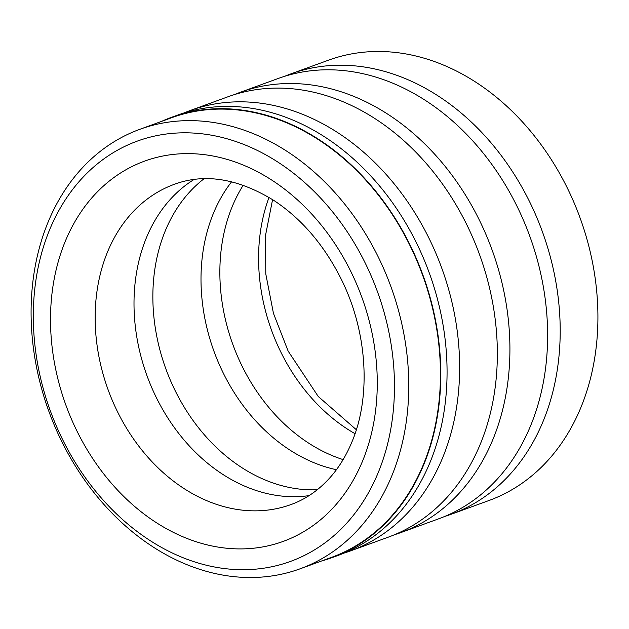<?xml version="1.0" encoding="UTF-8"?>
<svg xmlns="http://www.w3.org/2000/svg" width="629" height="629" viewBox="0 0 629 629"><rect width="100%" height="100%" fill="white"/><g stroke="black" fill="none" stroke-linecap="round" stroke-linejoin="round"><path stroke-width="0.94" d="M299.931 568.868L331.609 557.333A233.902 182.033 -110 0 0 409.495 244.563A233.902 182.033 -110 0 0 171.599 117.741L139.921 129.275A233.902 182.033 -110 0 0 62.027 442.045A233.902 182.033 -110 0 0 299.931 568.868A233.902 182.033 -110 0 0 377.817 256.097A233.902 182.033 -110 0 0 139.921 129.275M171.45 117.348L177.74 115.06A234.326 182.363 70 0 1 416.068 242.11A234.326 182.363 70 0 1 338.04 555.446L331.75 557.734A234.326 182.363 -110 0 0 409.786 244.398A234.326 182.363 -110 0 0 171.45 117.348A234.326 182.363 -110 0 0 161.268 121.507M184.077 112.913A234.326 182.363 70 0 1 190.304 110.484A234.326 182.363 70 0 1 428.64 237.534A234.326 182.363 70 0 1 350.605 550.87A234.326 182.363 70 0 1 344.267 553.009M190.304 110.484L228.02 96.756A234.326 182.363 70 0 1 466.348 223.806A234.326 182.363 70 0 1 388.321 537.142L350.605 550.87M234.358 94.617A234.326 182.363 70 0 1 240.593 92.18A234.326 182.363 70 0 1 478.921 219.23A234.326 182.363 70 0 1 400.885 532.566A234.326 182.363 70 0 1 394.548 534.705M240.593 92.18L278.301 78.452A234.326 182.363 70 0 1 516.629 205.502A234.326 182.363 70 0 1 438.602 518.839L400.885 532.566M284.638 76.313A234.326 182.363 70 0 1 290.873 73.876A234.326 182.363 70 0 1 529.201 200.926A234.326 182.363 70 0 1 451.174 514.27A234.326 182.363 70 0 1 444.829 516.409M317.268 489.747A170.42 132.633 70 0 1 175.405 391.144A170.42 132.633 70 0 1 204.063 178.738M309.075 495.621A170.42 132.633 70 0 1 156.55 398.008A170.42 132.633 70 0 1 194.007 179.509M343.119 459.61A170.42 132.633 70 0 1 242.401 366.754A170.42 132.633 70 0 1 243.234 185.201M336.421 469.714A170.42 132.633 70 0 1 223.547 373.618A170.42 132.633 70 0 1 231.614 181.765M451.174 514.27L488.882 500.542A234.326 182.363 -110 0 0 566.918 187.198A234.326 182.363 -110 0 0 328.582 60.148L290.873 73.876M364.883 262.356A223.68 174.076 -110 0 0 114.832 151.723A223.68 174.076 -110 0 0 62.9 440.174A223.68 174.076 -110 0 0 312.943 550.807A223.68 174.076 -110 0 0 364.883 262.356M321.277 561.092A234.326 182.363 -110 0 0 331.75 557.734M77.281 431.706A202.373 157.494 70 0 1 124.267 170.726A202.373 157.494 70 0 1 350.502 270.824A202.373 157.494 70 0 1 303.508 531.804A202.373 157.494 70 0 1 77.281 431.706M174.453 184.258A170.42 132.633 -110 0 0 117.702 412.144A170.42 132.633 -110 0 0 291.038 504.544C305.482 499.308 318.329 490.494 329.588 478.103C338.512 468.204 345.895 456.3 351.737 442.384C371.322 396.86 367.666 331.231 340.737 278.167C323.723 244.626 301.527 218.79 274.165 200.643C238.202 178.502 204.968 173.038 174.453 184.258M355.023 433.688A170.42 132.633 70 0 1 281.124 352.665A170.42 132.633 70 0 1 269.023 197.404M272.577 199.613L265.548 235.246L265.784 273.929L273.45 313.352L288.168 351.155L318.25 396.49L356.329 429.709"/></g></svg>
